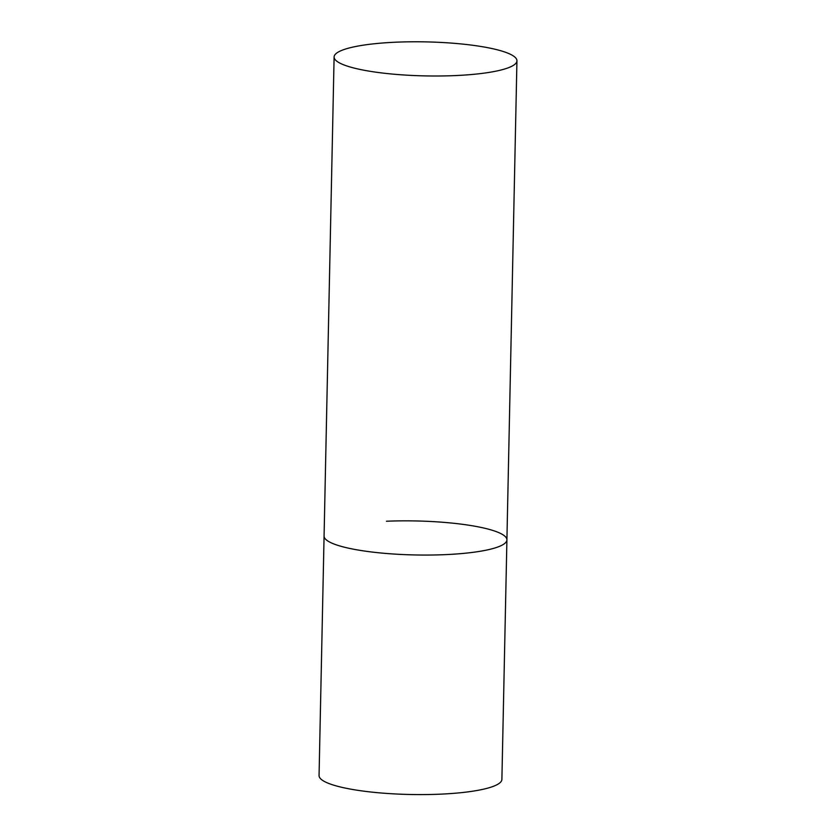 <?xml version="1.0" encoding="UTF-8"?>
<svg xmlns="http://www.w3.org/2000/svg" width="836" height="836" viewBox="0 0 836 836"><rect width="100%" height="100%" fill="white"/><g stroke="black" fill="none" stroke-linecap="round" stroke-linejoin="round"><path stroke-width="1.25" d="M386.451 521.236A91.438 17.013 -178.8 0 1 506.909 539.868A91.438 17.013 -178.8 0 1 444.533 554.665A91.438 17.013 -178.8 0 1 324.075 536.033A91.438 17.013 1.2 0 0 328.809 541.603A91.438 17.013 1.2 0 0 430.028 555.041A91.438 17.013 1.2 0 0 506.909 539.868L501.893 779.392A91.438 17.013 -178.8 0 1 439.517 794.2A91.438 17.013 -178.8 0 1 319.059 775.568L334.107 56.973A91.438 17.013 1.2 0 0 338.841 62.543A91.438 17.013 1.2 0 0 440.06 75.982A91.438 17.013 1.2 0 0 516.941 60.809A91.438 17.013 1.2 0 0 512.207 55.239A91.438 17.013 1.2 0 0 410.988 41.8A91.438 17.013 1.2 0 0 334.107 56.973M506.909 539.868L516.941 60.809"/></g></svg>
